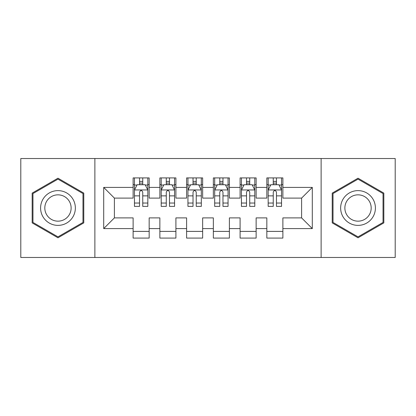 <?xml version="1.0" encoding="UTF-8"?>
<svg xmlns="http://www.w3.org/2000/svg" width="416" height="416" viewBox="0 0 416 416"><rect width="100%" height="100%" fill="white"/><g stroke="black" fill="none" stroke-linecap="round" stroke-linejoin="round"><path stroke-width="0.62" d="M321.121 257.473L395.2 257.473L395.2 158.527L321.121 158.527L321.121 257.473L94.879 257.473L94.879 158.527L20.8 158.527L20.8 257.473L94.879 257.473M321.121 158.527L94.879 158.527M103.704 228.592L103.704 187.408L133.12 187.408L133.12 198.104L114.4 198.104L114.4 217.896L103.704 228.592L133.12 228.592L133.12 238.087L149.167 238.087L149.167 228.592L159.864 228.592L159.864 238.087L175.911 238.087L175.911 228.592L186.607 228.592L186.607 238.087L202.649 238.087L202.649 228.592L213.351 228.592L213.351 238.087L229.393 238.087L229.393 228.592L240.089 228.592L240.089 238.087L256.136 238.087L256.136 228.592L266.833 228.592L266.833 238.087L282.88 238.087L282.88 217.896L301.6 217.896L301.6 198.104L282.88 198.104L282.88 187.408L312.296 187.408L312.296 228.592L282.88 228.592M282.88 187.408L282.88 177.913L266.833 177.913L266.833 187.408L256.136 187.408L256.136 177.913L240.089 177.913L240.089 187.408L229.393 187.408L229.393 177.913L213.351 177.913L213.351 187.408L202.649 187.408L202.649 177.913L186.607 177.913L186.607 187.408L175.911 187.408L175.911 177.913L159.864 177.913L159.864 187.408L149.167 187.408L149.167 177.913L133.12 177.913L133.12 187.408M256.136 228.592L256.136 217.896L266.833 217.896L266.833 228.592M312.296 187.408L301.6 198.104M229.393 228.592L229.393 217.896L240.089 217.896L240.089 228.592M266.833 187.408L266.833 198.104L256.136 198.104L256.136 187.408M202.649 228.592L202.649 217.896L213.351 217.896L213.351 228.592M240.089 187.408L240.089 198.104L229.393 198.104L229.393 187.408M175.911 228.592L175.911 217.896L186.607 217.896L186.607 228.592M213.351 187.408L213.351 198.104L202.649 198.104L202.649 187.408M149.167 228.592L149.167 217.896L159.864 217.896L159.864 228.592M186.607 187.408L186.607 198.104L175.911 198.104L175.911 187.408M114.4 217.896L133.12 217.896L133.12 228.592M159.864 187.408L159.864 198.104L149.167 198.104L149.167 187.408M266.833 184.6L268.169 184.6M281.544 184.6L282.88 184.6M240.089 184.6L241.431 184.6M254.8 184.6L256.136 184.6M213.351 184.6L214.687 184.6M228.056 184.6L229.393 184.6M186.607 184.6L187.944 184.6M201.313 184.6L202.649 184.6M159.864 184.6L161.2 184.6M174.569 184.6L175.911 184.6M133.12 184.6L134.456 184.6M147.831 184.6L149.167 184.6M133.12 231.4L149.167 231.4M159.864 231.4L175.911 231.4M186.607 231.4L202.649 231.4M213.351 231.4L229.393 231.4M240.089 231.4L256.136 231.4M266.833 231.4L282.88 231.4M103.704 187.408L114.4 198.104M301.6 217.896L312.296 228.592M83.777 193.102L57.975 178.199L32.167 193.102L32.167 222.898L57.975 237.801L83.777 222.898L83.777 193.102M332.223 193.102L332.223 222.898L358.025 237.801L383.833 222.898L383.833 193.102L358.025 178.199L332.223 193.102M142.745 181.392L139.537 181.392M147.831 203.044L142.745 203.044L142.745 206.393L147.831 206.393L147.831 190.081L145.153 184.735L137.129 184.735L134.456 190.081L134.456 206.393L139.537 206.393L139.537 203.044L134.456 203.044M134.456 190.081L134.456 177.913M147.831 190.081L147.831 177.913M139.537 184.735L139.537 177.913M142.745 177.913L142.745 184.735M142.745 203.044L142.745 192.088C141.679 190.029 140.608 190.029 139.537 192.088L139.537 203.044M142.745 184.6L139.537 184.6M169.489 181.392L166.28 181.392M174.569 203.044L169.489 203.044L169.489 206.393L174.569 206.393L174.569 190.081L171.896 184.735L163.873 184.735L161.2 190.081L161.2 206.393L166.28 206.393L166.28 203.044L161.2 203.044M161.2 190.081L161.2 177.913M174.569 190.081L174.569 177.913M166.28 184.735L166.28 177.913M169.489 177.913L169.489 184.735M169.489 203.044L169.489 192.088C168.423 190.029 167.352 190.029 166.28 192.088L166.28 203.044M169.489 184.6L166.28 184.6M196.232 181.392L193.024 181.392M201.313 203.044L196.232 203.044L196.232 206.393L201.313 206.393L201.313 190.081L198.64 184.735L190.616 184.735L187.944 190.081L187.944 206.393L193.024 206.393L193.024 203.044L187.944 203.044M187.944 190.081L187.944 177.913M201.313 190.081L201.313 177.913M193.024 184.735L193.024 177.913M196.232 177.913L196.232 184.735M196.232 203.044L196.232 192.088C195.166 190.029 194.095 190.029 193.024 192.088L193.024 203.044M196.232 184.6L193.024 184.6M73.029 199.311A17.384 17.384 0 0 0 49.28 192.946A17.384 17.384 0 0 0 42.921 216.689A17.384 17.384 0 0 0 66.664 223.054A17.384 17.384 0 0 0 73.029 199.311M69.368 201.422A13.161 13.161 0 0 0 51.392 196.602A13.161 13.161 0 0 0 46.576 214.578A13.161 13.161 0 0 0 64.553 219.398A13.161 13.161 0 0 0 69.368 201.422M57.975 236.87L32.968 222.435L32.968 193.565L57.975 179.13L82.976 193.565L82.976 222.435L57.975 236.87M373.079 199.311A17.384 17.384 0 0 0 349.336 192.946A17.384 17.384 0 0 0 342.971 216.689A17.384 17.384 0 0 0 366.72 223.054A17.384 17.384 0 0 0 373.079 199.311M369.424 201.422A13.161 13.161 0 0 0 351.447 196.602A13.161 13.161 0 0 0 346.632 214.578A13.161 13.161 0 0 0 364.608 219.398A13.161 13.161 0 0 0 369.424 201.422M358.025 236.87L333.024 222.435L333.024 193.565L358.025 179.13L383.032 193.565L383.032 222.435L358.025 236.87M222.976 181.392L219.768 181.392M228.056 203.044L222.976 203.044L222.976 206.393L228.056 206.393L228.056 190.081L225.384 184.735L217.36 184.735L214.687 190.081L214.687 206.393L219.768 206.393L219.768 203.044L214.687 203.044M214.687 190.081L214.687 177.913M228.056 190.081L228.056 177.913M219.768 184.735L219.768 177.913M222.976 177.913L222.976 184.735M222.976 203.044L222.976 192.088C221.91 190.029 220.839 190.029 219.768 192.088L219.768 203.044M222.976 184.6L219.768 184.6M249.72 181.392L246.511 181.392M254.8 203.044L249.72 203.044L249.72 206.393L254.8 206.393L254.8 190.081L252.127 184.735L244.104 184.735L241.431 190.081L241.431 206.393L246.511 206.393L246.511 203.044L241.431 203.044M241.431 190.081L241.431 177.913M254.8 190.081L254.8 177.913M246.511 184.735L246.511 177.913M249.72 177.913L249.72 184.735M249.72 203.044L249.72 192.088C248.648 190.029 247.582 190.029 246.511 192.088L246.511 203.044M249.72 184.6L246.511 184.6M276.463 181.392L273.255 181.392M281.544 203.044L276.463 203.044L276.463 206.393L281.544 206.393L281.544 190.081L278.871 184.735L270.847 184.735L268.169 190.081L268.169 206.393L273.255 206.393L273.255 203.044L268.169 203.044M268.169 190.081L268.169 177.913M281.544 190.081L281.544 177.913M273.255 184.735L273.255 177.913M276.463 177.913L276.463 184.735M276.463 203.044L276.463 192.088C275.392 190.029 274.326 190.029 273.255 192.088L273.255 203.044M276.463 184.6L273.255 184.6M147.763 189.951L134.524 189.951M134.456 185.052L136.973 185.052M145.314 185.052L147.831 185.052M139.537 195.874L134.456 195.874M147.831 195.874L142.745 195.874M142.745 183.092L139.537 183.092M174.507 189.951L161.268 189.951M161.2 185.052L163.712 185.052M172.058 185.052L174.569 185.052M166.28 195.874L161.2 195.874M174.569 195.874L169.489 195.874M169.489 183.092L166.28 183.092M201.245 189.951L188.011 189.951M187.944 185.052L190.455 185.052M198.801 185.052L201.313 185.052M193.024 195.874L187.944 195.874M201.313 195.874L196.232 195.874M196.232 183.092L193.024 183.092M227.989 189.951L214.755 189.951M214.687 185.052L217.199 185.052M225.545 185.052L228.056 185.052M219.768 195.874L214.687 195.874M228.056 195.874L222.976 195.874M222.976 183.092L219.768 183.092M254.732 189.951L241.493 189.951M241.431 185.052L243.942 185.052M252.288 185.052L254.8 185.052M246.511 195.874L241.431 195.874M254.8 195.874L249.72 195.874M249.72 183.092L246.511 183.092M281.476 189.951L268.237 189.951M268.169 185.052L270.686 185.052M279.027 185.052L281.544 185.052M273.255 195.874L268.169 195.874M281.544 195.874L276.463 195.874M276.463 183.092L273.255 183.092"/></g></svg>
